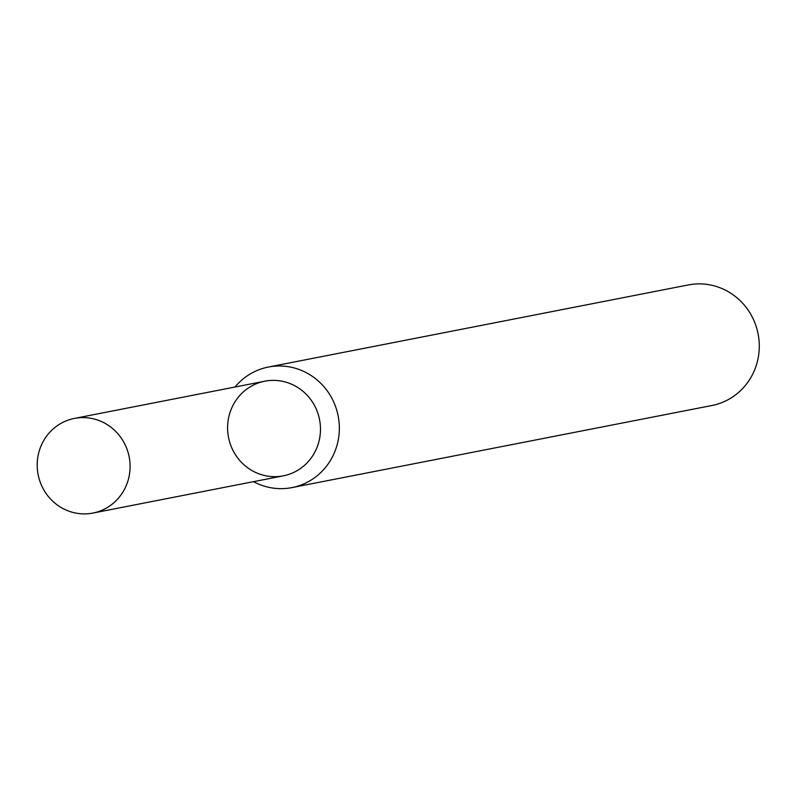 <?xml version="1.0" encoding="UTF-8"?>
<svg xmlns="http://www.w3.org/2000/svg" width="798" height="798" viewBox="0 0 798 798"><rect width="100%" height="100%" fill="white"/><g stroke="black" fill="none" stroke-linecap="round" stroke-linejoin="round"><path stroke-width="1.2" d="M250.821 386.471A48.219 46.374 -101.1 0 0 250.801 469.862A48.219 46.374 -101.1 0 0 320.477 429.234A48.219 46.374 -101.1 0 0 250.821 386.471M253.515 481.663A61.426 59.072 -101.1 0 0 291.968 487.598A61.426 59.072 -101.1 0 0 338.162 415.987A61.426 59.072 -101.1 0 0 268.397 367.04A61.426 59.072 -101.1 0 0 250.612 373.743A61.426 59.072 -101.1 0 0 235.011 387.02M291.968 487.598L711.906 405.504A61.426 59.072 -101.1 0 0 758.1 333.883A61.426 59.072 -101.1 0 0 688.335 284.936L268.397 367.04M60.429 423.688A48.219 46.374 -101.1 0 0 40.209 482.132A48.219 46.374 -101.1 0 0 92.897 513.064A48.219 46.374 -101.1 0 0 129.156 456.845A48.219 46.374 -101.1 0 0 74.394 418.421A48.219 46.374 -101.1 0 0 60.429 423.688M92.897 513.064L283.29 475.847A48.219 46.374 -101.1 0 0 319.549 419.618A48.219 46.374 -101.1 0 0 264.786 381.195L74.394 418.421"/></g></svg>
